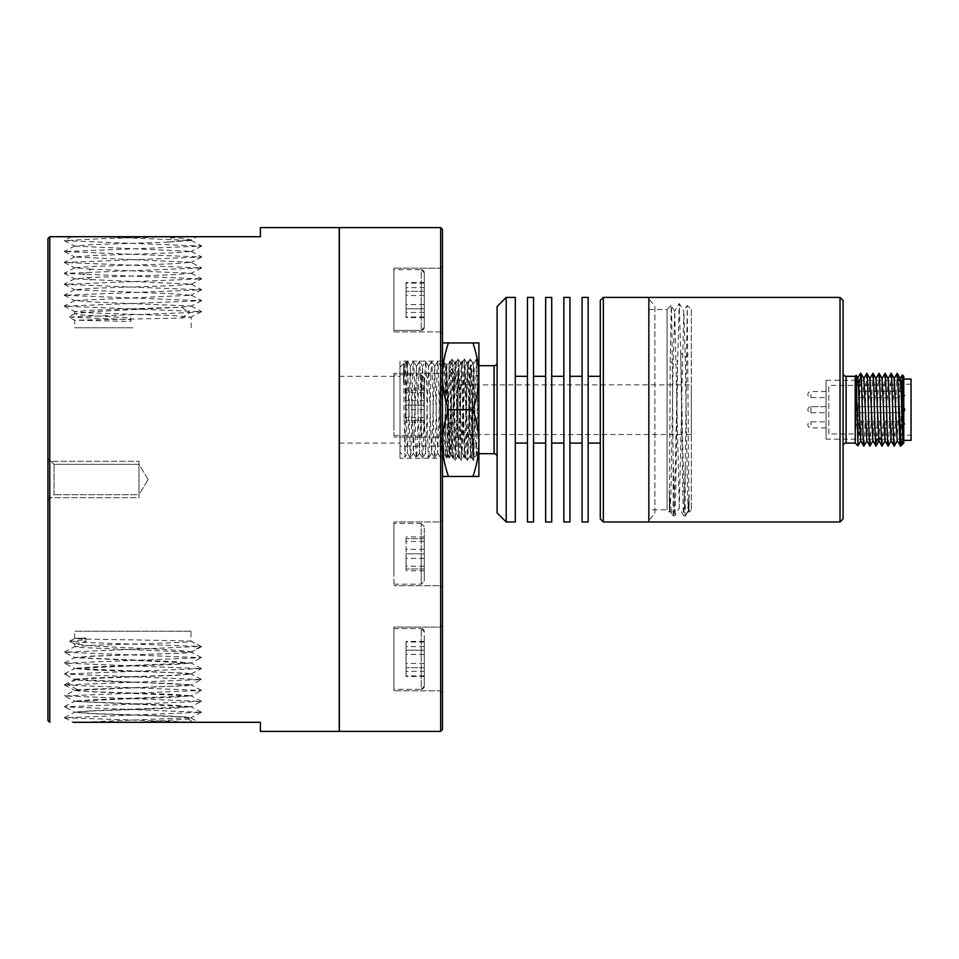 <?xml version="1.0" encoding="UTF-8"?>
<svg xmlns="http://www.w3.org/2000/svg" width="959" height="959" viewBox="0 0 959 959"><rect width="100%" height="100%" fill="white"/><g stroke="black" fill="none" stroke-linecap="round" stroke-linejoin="round"><path stroke-width="0.72" stroke-dasharray="4.79 3.6" d="M600.286 300.443L600.286 518.951M603.319 297.41L603.319 521.984M497.098 306.52L497.098 512.885M506.208 297.41L506.208 521.984M399.987 452.192L399.987 367.213L399.987 452.192L404.986 457.179L404.135 418.436L406.053 417.812L407.431 452.972L410.392 366.434L413.425 452.972L416.458 366.434L419.491 452.972L422.535 366.434L425.568 452.972L428.601 366.434L431.634 452.972L434.667 366.434L437.7 452.972L440.744 366.434L443.777 452.972L446.81 366.434L449.759 452.66L452.948 366.434L455.993 452.972L459.025 366.434L462.058 452.972L465.091 366.434L468.124 452.972L471.157 366.434L471.612 371.756L474.094 367.98L474.094 457.191L472.823 453.631L472.823 458.258L471.121 458.258C471.696 459.229 472.26 429.272 472.823 400.598L474.094 367.98M404.135 418.436L403.679 363.521L403.427 383.408L404.374 364.756L406.053 417.812L409.097 418.795C408.078 385.806 407.072 353.32 406.053 362.442L404.986 457.179L407.431 452.972M648.847 309.553L667.056 309.553L667.056 509.852L667.056 309.553L671.24 305.37C671.863 301.222 672.487 392.099 673.122 458.905L673.122 515.918L670.089 510.991L669.178 489.977C670.389 505.489 671.588 514.036 672.786 515.594L674.728 515.894L679.284 508.006L674.728 311.399L673.122 364.144L670.233 361.831L669.442 512.238L667.056 509.852L648.847 509.852L648.847 309.553L648.847 509.852M673.122 458.905L674.692 515.918C675.687 519.298 676.67 426.887 677.677 360.488L673.122 364.144L670.904 496.918L669.442 512.238L669.178 489.977M686.045 515.139L685.265 515.918L685.265 514.815C683.743 507.239 682.221 413.593 680.71 352.78C681.741 418.699 682.772 519.706 683.803 515.918L685.265 515.918L685.265 466.613L683.803 515.918L679.212 508.006M691.331 309.553L691.331 509.852L691.331 309.553L687.219 305.442L688.97 512.202L691.331 509.852M685.265 466.613L687.219 305.442L683.767 311.399L679.284 508.006M399.987 446.115L399.987 373.279L399.987 446.115L458.018 446.115L458.018 373.279L458.018 446.115M399.987 373.279L458.018 373.279M458.018 434.523L458.018 384.871L458.018 434.523L691.331 434.523L691.331 384.871L691.331 434.523M458.018 384.871L691.331 384.871M688.334 511.111L688.97 512.202L689.197 495L688.406 511.111L687.567 495.911L685.265 357.012L680.71 352.78L679.248 303.476L683.767 311.387M688.142 354.327L685.265 357.012L683.839 311.387M689.197 495C687.891 510.296 686.572 516.901 685.265 514.815L686.045 515.127L688.406 511.111M673.122 515.726C674.633 514.348 676.155 424.633 677.677 360.488L679.248 303.476L674.668 311.411M674.728 311.399L671.252 305.382L670.233 361.831M648.847 297.41L648.847 521.984L648.847 297.41M600.286 376.312L600.286 443.082L600.286 376.312M588.143 376.312L588.143 443.082L588.143 376.312M588.143 297.41L588.143 521.984M582.077 297.41L582.077 521.984M582.077 376.312L582.077 443.082L582.077 376.312M569.934 376.312L569.934 443.082L569.934 376.312M569.934 297.41L569.934 521.984M563.868 297.41L563.868 521.984M563.868 376.312L563.868 443.082L563.868 376.312M551.725 376.312L551.725 443.082L551.725 376.312M551.725 297.41L551.725 521.984M545.659 297.41L545.659 521.984M545.659 376.312L545.659 443.082L545.659 376.312M533.516 376.312L533.516 443.082L533.516 376.312M533.516 297.41L533.516 521.984M527.45 297.41L527.45 521.984M527.45 376.312L527.45 443.082L527.45 376.312M515.307 376.312L515.307 443.082L515.307 376.312M515.307 297.41L515.307 521.984M497.098 362.658L497.098 456.736L497.098 362.658M471.085 366.434L473.758 361.843L478.889 365.691L478.889 453.703L472.823 458.258L472.823 400.598M442.471 476.467L442.471 443.082L442.471 476.467L478.889 476.467L478.889 376.312L478.889 453.703M452.948 366.434L449.879 361.147C450.85 358.043 451.821 453.583 452.792 457.875L455.993 452.972M431.706 452.972L428.637 458.258C429.404 460.56 430.171 401.569 430.939 374.298L431.67 361.147C432.677 358.151 433.696 461.255 434.703 458.258C435.722 461.255 436.729 358.139 437.736 361.147C438.754 358.139 439.761 461.255 440.78 458.258C441.787 461.255 442.794 358.151 443.813 361.147C444.784 358.043 445.755 453.583 446.726 457.875L449.759 452.66L452.912 458.258C453.931 461.255 454.938 358.139 455.945 361.147L459.025 366.434M452.876 366.434L455.945 361.147C456.963 358.151 457.97 461.255 458.989 458.258L462.058 452.972M455.909 452.972L458.989 458.258C459.996 461.255 461.003 358.139 462.022 361.147L465.091 366.434M458.953 366.434L462.022 361.147C463.029 358.151 464.048 461.255 465.055 458.258L468.124 452.972M461.986 452.972L465.055 458.258C466.062 461.255 467.081 358.139 468.088 361.147L471.157 366.434M465.019 366.434L468.088 361.147L468.579 367.153C469.419 387.999 470.27 461.063 471.121 458.258L468.052 452.972M449.915 452.972L446.846 458.258C447.853 461.255 448.872 358.151 449.879 361.147L446.81 366.434M472.823 453.631C471.408 439.114 469.994 383.852 468.579 367.153L471.612 371.756C472.439 387.748 473.267 454.518 474.094 457.191M428.601 366.434L431.67 361.147L434.739 366.434M431.634 452.972L434.703 458.258L437.784 452.972M434.667 366.434L437.736 361.147L440.816 366.434M437.7 452.972L440.78 458.258L443.849 452.972M440.744 366.434L443.813 361.147L446.882 366.434M428.673 366.434L425.604 361.147C426.611 358.139 427.63 461.267 428.637 458.258L425.568 452.972M424.262 400.634L424.262 422.092L424.262 388.251L424.262 400.634L406.053 400.634L407.395 361.147L410.428 458.258C411.435 461.255 412.454 358.151 413.461 361.147C414.468 358.139 415.487 461.255 416.494 458.258C417.513 461.255 418.52 358.151 419.527 361.147C420.545 358.139 421.552 461.267 422.571 458.258C423.339 460.572 424.106 401.569 424.873 374.298L425.604 361.147L422.535 366.434M407.359 452.972L410.428 458.258L413.497 452.972M410.392 366.434L413.461 361.147L416.53 366.434M413.425 452.972L416.494 458.258L419.574 452.972M416.458 366.434L419.527 361.147L422.607 366.434M419.491 452.972L422.571 458.258L425.64 452.972M406.412 361.171L403.427 383.408M399.987 367.213L403.679 363.521L404.374 364.756M843.069 518.951L843.069 300.443M840.036 521.984L840.036 297.41M903.762 433.983L828.804 433.983L828.804 385.422L903.762 385.422L903.762 433.983L903.762 385.422M828.804 433.983L828.804 385.422M903.762 443.082L903.762 376.312M900.729 446.115L900.729 441.608C901.268 425.209 901.808 372.044 902.347 374.897M900.729 441.608L900.249 446.115M897.216 373.279C896.197 371.049 895.215 448.368 894.172 446.115M891.139 373.279C890.132 371.049 889.137 448.356 888.106 446.115M885.073 373.279C884.234 371.169 883.395 426 882.52 441.608L882.04 446.115M879.007 373.279C878.168 371.169 877.317 425.988 876.454 441.608L875.963 446.115M900.297 378.589L897.144 440.816M894.22 378.577L891.079 440.804M888.142 378.565L885.013 440.816M882.076 378.589L878.947 440.816M876.011 378.589L872.87 440.828M869.945 378.589L866.804 440.828M863.879 378.589L860.726 440.816M866.864 373.279C865.869 371.037 864.85 448.356 863.831 446.115M872.93 373.279C871.947 371.037 870.904 448.356 869.897 446.115M860.798 373.279C859.947 371.181 859.096 425.976 858.245 441.608L857.933 445.815M858.245 441.608L858.245 406.724C859 386.189 859.755 375.041 860.511 373.279M858.245 382.389C857.37 363.952 856.495 402.336 855.62 430.076L858.245 406.724M856.207 375.365L855.62 430.076M855.212 443.082L855.212 376.312M843.069 373.279L843.069 446.115L843.069 373.279M648.847 520.473L648.847 298.932L648.847 520.473L654.901 513.185L654.901 306.209L648.847 298.932M654.901 513.185L654.901 306.209M826.071 439.138L826.071 380.267L826.071 439.138L875.363 439.138M826.071 406.664L826.071 412.73L826.071 406.664L826.071 412.73L826.071 406.664L810.906 406.664L826.071 406.664M826.071 424.873L826.071 421.84L826.071 424.873M826.071 394.521L826.071 397.565L826.071 394.521M826.071 380.267L903.762 380.267L903.762 439.138L903.762 380.267M881.417 439.138L903.762 439.138M903.762 440.349L903.762 379.045L903.762 440.349M911.05 440.349L911.05 379.045M911.05 435.194L911.05 384.211L911.05 435.194L859.456 435.194L859.456 384.211L859.456 435.194M911.05 384.211L859.456 384.211M859.456 406.664L859.456 412.73L859.456 406.664L859.456 412.73L859.456 406.664L901.951 406.664A3.033 3.033 180 0 1 904.984 409.697A3.033 3.033 180 0 1 901.951 412.73A3.033 3.033 -0 0 0 904.984 409.697A3.033 3.033 -0 0 0 901.951 406.664L901.951 412.73L901.951 406.664L901.951 409.697L901.951 406.664L859.456 406.664M859.456 424.873L859.456 421.84L859.456 424.873M859.456 394.521L859.456 397.565L859.456 394.521M810.906 412.73L826.071 412.73L810.906 412.73A3.033 3.033 0 0 1 807.862 409.697A3.033 3.033 0 0 1 810.906 406.664A3.033 3.033 180 0 0 807.862 409.697A3.033 3.033 180 0 0 810.906 412.73L810.906 406.664L810.906 412.73M859.456 412.73L901.951 412.73L901.951 409.697L901.951 412.73L859.456 412.73M478.889 390.721L478.889 361.147L478.181 361.855L478.889 450.286L476.443 358.942L473.41 460.452L470.378 358.954L467.345 460.452L464.312 358.954L461.267 460.452L458.234 358.954L455.201 460.452L452.168 358.942L451.581 369.107L454.614 373.315L455.273 364.204L458.234 455.189L461.279 460.452M478.889 365.691L478.889 458.846L477.978 457.263L478.889 457.311L478.889 450.286L475.856 446.079L473.482 364.204L470.378 455.189L467.345 364.216L464.372 455.189L461.339 460.452M476.515 358.942L478.193 361.867C477.534 360.14 476.887 459.697 476.251 455.621L478.181 457.539L475.856 446.079L476.275 455.609L473.47 460.452M442.471 409.697L442.471 458.258L442.471 409.697M447.529 455.225L449.136 364.204L452.168 455.189L454.614 373.315L450.814 455.225L446.319 365.055L447.529 455.225L445.515 455.225L445.515 364.18L445.515 455.225L442.471 458.258L442.471 361.147L442.471 458.258L399.987 458.258L399.987 361.147L399.987 458.258M448.44 476.467C444.485 464.839 442.495 453.715 442.471 443.082C442.495 432.449 444.485 421.325 448.44 409.697C444.485 398.081 442.495 386.945 442.471 376.312L442.471 443.082L442.471 376.312C442.495 365.679 444.485 354.554 448.44 342.938L478.889 342.938L478.889 376.312C478.853 365.583 476.863 354.446 472.931 342.938M467.345 460.452L464.3 455.189L461.339 364.216L458.234 455.189M448.548 373.315L451.581 369.107L449.148 458.042L446.319 365.055M472.931 476.467C476.863 464.947 478.853 453.811 478.889 443.082C478.853 432.341 476.863 421.217 472.931 409.697C476.863 398.177 478.853 387.052 478.889 376.312M448.44 409.697L472.931 409.697M448.44 342.938L442.471 342.938M47.95 500.742L54.016 494.676L54.016 464.324L54.016 494.676L54.016 464.324L54.016 494.676L47.95 500.742L47.95 479.5L47.95 720.461L49.772 722.283L49.772 236.717L47.95 238.539L47.95 500.742M47.95 497.709L47.95 461.291L138.995 461.291L138.995 497.709L47.95 497.709L47.95 461.291L47.95 497.709L138.995 497.709L138.995 461.291L47.95 461.291L47.95 497.709M442.471 729.571L442.471 229.429M440.649 731.393L440.649 227.607M442.471 530.003L442.471 587.519L442.471 530.003M440.649 531.298L440.649 585.697L440.649 531.298M442.471 276.24L442.471 333.744L442.471 266.374L440.649 268.196L440.649 331.922L440.649 268.196L440.649 331.922L393.921 331.922L393.921 268.196L393.921 331.922L393.921 268.196L393.921 331.922L440.649 331.922L440.649 268.196L393.921 268.196L440.649 268.196L442.471 266.374L442.471 333.744L442.471 276.24M442.471 625.256L440.649 627.078L440.649 690.804L440.649 627.078L440.649 690.804L440.649 627.078L393.921 627.078L393.921 690.804L393.921 627.078L393.921 690.804L393.921 627.078L440.649 627.078L442.471 625.256L442.471 692.626L442.471 625.256M442.471 381.358L442.471 438.862L442.471 381.358M440.649 382.641L440.649 437.04L440.649 382.641M49.772 236.717L260.392 236.717L260.392 227.607M64.253 240.613L74.766 246.091L92.927 244.569L167.178 242.183L173.339 236.717L197.086 236.717L190.973 239.906L182.234 238.204L158.127 236.717M98.681 236.717L191.117 240.445L167.178 242.183L190.973 239.918M173.339 236.717L103.14 238.599L64.241 240.649L201.63 246.103L64.265 251.57L201.642 257.024L64.265 262.49L201.63 267.957L64.253 273.411L201.642 278.877L64.253 284.344L201.618 289.81L64.241 295.264L201.606 300.73L64.217 306.185L201.582 311.663L189.93 312.586L181.227 307.12L93.526 311.675L74.874 313.629L78.902 314.876L130.892 317.92L130.772 319.683L68.652 317.057L74.682 320.198L181.227 318.052L191.093 317.117L174.13 315.655L92.855 312.97L74.658 311.555L91.728 310.189L181.227 307.12L191.081 306.005L92.879 302.025L74.754 300.515L64.217 306.017M91.009 280.112L83.457 274.646L91.009 269.191L191.105 273.207L172.908 274.73L90.278 277.451L74.754 278.853L191.117 284.14L172.956 285.65L92.987 288.275L74.766 289.786L172.968 293.742L191.105 295.264L74.754 300.515M91.009 269.191L74.766 267.753L92.555 266.458L172.98 263.797L191.117 262.286L201.63 267.789M74.766 246.091L191.117 251.366L172.992 252.864L92.975 255.502L74.778 257.024L191.117 262.286M132.929 327.762L74.658 327.762L132.929 327.762M181.227 318.052L189.93 312.586L68.652 317.057M130.892 317.92L130.892 321.457L74.682 320.198L74.658 327.762M130.892 321.457L130.772 319.683M260.392 731.393L260.392 722.283M134.632 722.283L186.921 719.226L190.973 717.979L184.368 716.912L193.478 722.283L199.208 722.283L64.433 717.776L201.438 712.309L64.421 706.855L201.414 701.389L64.397 695.922L201.402 690.456L64.397 684.99L201.402 679.535L64.397 674.069L201.402 668.615L64.397 663.137L201.414 657.694L64.421 652.216L200.839 646.414L191.081 652.132L79.094 647.433L74.766 646.642L92.987 645.335L132.929 644.016C167.082 643.033 196.427 642.039 190.625 641.044L132.929 639.857C87.185 639.245 57.072 638.634 85.783 638.023L82.546 640.097L85.783 642.182L74.886 644.076L93.562 646.042L132.929 647.996C164.576 649.255 183.816 650.526 190.625 651.784C196.427 652.779 167.082 653.762 132.929 654.757L91.728 656.124L74.742 657.586L174.13 661.59L191.081 663.053L74.658 657.682L92.939 656.256L186.753 652.899L191.189 652.216L201.426 646.738M339.21 731.393L339.21 227.607M339.366 731.393L339.366 227.607M339.294 729.871L339.294 229.129M393.921 427.702L393.921 373.303L393.921 427.702M393.921 383.708L393.921 435.518L393.921 383.708M424.262 424.489L424.262 377.858L424.262 424.489M406.053 388.251L406.053 422.092L406.053 388.251L424.262 388.251M424.262 392.782L406.053 392.782M424.262 409.709L406.053 409.709M424.262 422.092L406.053 422.092M424.262 417.561L406.053 417.561M393.921 553.822L393.921 585.697L393.921 553.822M424.262 553.822L424.262 581.142L424.262 526.515L424.262 568.999L424.262 553.822L406.053 553.822L406.053 568.999L406.053 553.822L424.262 553.822M424.262 538.658L406.053 538.658L424.262 538.658M424.262 568.999L406.053 568.999L424.262 568.999M393.921 680.399L393.921 628.601L393.921 680.399M424.262 639.629L424.262 686.26L424.262 639.629M424.262 671.336L424.262 642.015L424.262 675.867L424.262 671.336L406.053 671.336L406.053 642.015L406.053 671.336M424.262 642.015L406.053 642.015M424.262 654.41L406.053 654.41M424.262 675.867L406.053 675.867M424.262 663.472L406.053 663.472M424.262 646.558L406.053 646.558M442.471 692.626L440.649 690.804L393.921 690.804L440.649 690.804L442.471 692.626M393.921 689.293L393.921 628.601L393.921 689.293L421.229 689.293L421.229 628.601A3.033 3.033 180 0 1 424.262 631.633L424.262 686.26A3.033 3.033 180 0 1 421.229 689.293L421.229 628.601L421.229 689.293L424.262 686.26L424.262 631.633L421.229 628.601L421.229 689.293L393.921 689.293M393.921 628.601L421.229 628.601L393.921 628.601M424.262 676.467L424.262 667.704L424.262 676.467L406.053 676.467L406.053 650.178L406.053 676.467M424.262 650.178L424.262 667.704L424.262 641.427L424.262 650.178L406.053 650.178L406.053 641.427L406.053 650.178L424.262 650.178M424.262 667.704L406.053 667.704L424.262 667.704M424.262 641.427L406.053 641.427M442.471 333.744L440.649 331.922L442.471 333.744M393.921 269.707L393.921 330.399L393.921 269.707L421.229 269.707L421.229 330.399A3.033 3.033 -0 0 0 424.262 327.367L424.262 272.74A3.033 3.033 -0 0 0 421.229 269.707L421.229 330.399L421.229 269.707L424.262 272.74L424.262 327.367L424.262 272.74L424.262 327.367L421.229 330.399L421.229 269.707L393.921 269.707L393.921 330.399L421.229 330.399L393.921 330.399L393.921 269.707M424.262 282.533L424.262 291.296L424.262 282.533L406.053 282.533L406.053 308.822L406.053 282.533M424.262 308.822L424.262 291.296L424.262 317.573L424.262 308.822L406.053 308.822L406.053 317.573L406.053 308.822L424.262 308.822M424.262 291.296L406.053 291.296L424.262 291.296M424.262 317.573L406.053 317.573M424.262 287.664L424.262 316.985L424.262 283.133L424.262 287.664L406.053 287.664L406.053 316.985L406.053 287.664M424.262 316.985L406.053 316.985M424.262 304.59L406.053 304.59M424.262 283.133L406.053 283.133M424.262 295.528L406.053 295.528M424.262 312.442L406.053 312.442M440.649 405.178L440.649 373.303L440.649 405.178M393.921 405.178L393.921 373.303L393.921 405.178M424.262 405.178L424.262 377.858L424.262 432.485L424.262 390.001L424.262 405.178L406.053 405.178L406.053 390.001L406.053 405.178L424.262 405.178M424.262 420.342L406.053 420.342L424.262 420.342M424.262 390.001L406.053 390.001L424.262 390.001M393.921 576.359L393.921 521.96L393.921 576.359M393.921 575.292L393.921 523.482L393.921 575.292M424.262 534.511L424.262 581.142L424.262 534.511M424.262 566.218L424.262 536.908L424.262 566.218L406.053 566.218L406.053 570.749L406.053 536.908L406.053 566.218M424.262 558.366L406.053 558.366M424.262 570.749L406.053 570.749M424.262 549.291L406.053 549.291M424.262 536.908L406.053 536.908M424.262 541.439L406.053 541.439M449.172 364.18L445.515 364.18L442.471 361.147L399.987 361.147M399.987 409.697L399.987 443.082L399.987 409.697M339.294 409.697L339.294 443.082L339.294 409.697M132.929 682.257C94.833 681.166 64.349 680.075 77.511 678.984L174.13 675.436L191.189 674.069L172.872 672.643L91.728 669.969L74.742 668.507L186.753 673.194L191.093 673.973L172.896 675.292L91.728 677.977L74.658 679.344L77.511 678.984L67.705 684.354L77.511 689.713L74.742 690.36L186.753 685.673L191.093 684.894L172.896 683.575L132.929 682.257M74.658 679.344L191.189 684.798L172.944 686.212L77.511 689.713C64.349 690.816 94.833 691.907 132.929 692.997L174.13 694.364L191.093 695.826L91.728 691.823L74.742 690.36L64.397 695.755M132.929 698.643L174.13 697.277L191.081 695.814L91.728 699.818L74.658 701.185L132.929 698.643M132.929 704.11L74.658 701.377L174.13 705.285L191.105 706.747L132.929 704.11M184.368 716.912L91.728 713.664L74.658 712.309L92.891 710.895L174.13 708.21L191.093 706.735L91.728 710.751L74.658 712.117L92.975 713.532L174.118 716.217L191.081 717.668L80.065 722.283M132.929 665.87L174.13 664.503L191.093 663.041L91.728 667.044L74.658 668.411L132.929 665.87M191.189 631.238L132.929 631.238L191.189 631.238L190.625 641.044L200.839 646.414L88.312 642.602L69.635 641.331L82.546 640.097M69.635 641.151L74.682 638.526L85.783 638.023L85.783 642.182M132.929 631.238L74.658 631.238L132.929 631.238M47.95 458.258L54.016 464.324L138.995 464.324L138.995 494.676L54.016 494.676L138.995 494.676L138.995 464.324L138.995 494.676L138.995 464.324L54.016 464.324L47.95 458.258M148.118 479.5L138.995 464.324L138.995 494.676L148.118 479.5L138.995 464.324L138.995 494.676L148.118 479.5M138.995 464.324L138.995 494.676L138.995 464.324M138.995 497.709L138.995 461.291L138.995 497.709M494.065 453.703L494.065 365.691M424.873 374.298L427.906 378.134L430.939 374.298M882.52 441.608L879.487 437.004L878.072 439.138M846.102 376.312L846.102 443.082M810.906 424.873L810.906 421.84L810.906 424.873M901.951 424.873L901.951 421.84L901.951 424.873M810.906 406.664L810.906 409.697L810.906 406.664M810.906 394.521L810.906 397.565L810.906 394.521M901.951 394.521L901.951 397.565L901.951 394.521M462.202 382.341L465.235 379.189L468.268 382.341M421.229 383.708L421.229 435.518L421.229 383.708M421.229 553.822L421.229 584.175L421.229 553.822M421.229 405.178L421.229 374.825L421.229 405.178M421.229 575.292L421.229 523.482L421.229 575.292M452.888 458.222L449.843 452.972M446.81 458.222L443.777 452.972M407.431 361.171L410.464 366.434M406.412 361.147L407.395 361.147M406.328 361.243L404.302 364.756M826.071 427.906L810.906 427.906A3.033 3.033 0 0 1 807.862 424.873A3.033 3.033 0 0 1 810.906 421.84L826.071 421.84M859.456 421.84L901.951 421.84A3.033 3.033 0 0 1 904.984 424.873A3.033 3.033 0 0 1 901.951 427.906L859.456 427.906M826.071 391.488L810.906 391.488A3.033 3.033 0 0 0 807.862 394.521A3.033 3.033 0 0 0 810.906 397.565L826.071 397.565M859.456 397.565L901.951 397.565A3.033 3.033 0 0 0 904.984 394.521A3.033 3.033 0 0 0 901.951 391.488L859.456 391.488M450.814 455.225L452.204 455.225M461.267 364.216L464.312 358.954M458.246 358.954L455.201 364.204M455.213 460.452L452.168 455.189M452.168 358.942L449.136 364.204M461.339 364.216L458.306 358.954M458.306 455.189L455.273 460.452M455.273 364.204L452.228 358.942M464.372 358.954L467.405 364.216M476.455 358.942L473.41 364.204M473.41 460.452L470.378 455.189M470.378 358.954L467.345 364.216M473.482 364.204L470.437 358.954M470.449 455.189L467.405 460.452M450.898 455.141L449.22 458.042M449.16 458.042L447.517 455.213M201.618 246.067L191.105 251.546M64.277 251.546L74.778 257.024M201.63 257L191.117 262.478M64.277 262.466L74.778 267.945M201.618 267.933L191.105 273.411M64.265 273.387L74.754 278.853M71.422 236.741L64.241 240.481M191.117 240.445L201.63 245.936M74.778 245.912L64.265 251.402M191.105 251.378L201.642 256.868M74.79 256.832L64.265 262.322M74.766 267.753L64.253 273.243M191.189 240.553L191.189 239.69M191.189 327.762L191.189 317.021M191.117 284.332L201.63 278.853M64.277 284.32L74.766 289.786M201.606 289.786L191.105 295.264M64.253 295.24L74.754 300.718M201.582 300.706L191.069 306.197M64.229 306.161L74.742 311.639M201.57 311.627L191.081 317.105M191.105 273.219L201.642 278.709M74.778 278.685L64.253 284.164M191.105 284.164L201.618 289.642M74.778 289.594L64.241 295.096M191.081 295.084L201.606 300.563M191.081 306.005L201.582 311.483M74.874 313.641L68.652 316.878M74.658 313.857L74.658 311.555M440.649 373.303L442.471 371.481L440.649 373.303L393.921 373.303L440.649 373.303M440.649 437.04L442.471 438.862L440.649 437.04L393.921 437.04L440.649 437.04M393.921 435.518L421.229 435.518L424.262 432.485L421.229 435.518L393.921 435.518M421.229 374.825L424.262 377.858L421.229 374.825L393.921 374.825L421.229 374.825M440.649 521.96L442.471 520.138L440.649 521.96L393.921 521.96L440.649 521.96M440.649 585.697L442.471 587.519L440.649 585.697L393.921 585.697L440.649 585.697M393.921 584.175L421.229 584.175L424.262 581.142L421.229 584.175L393.921 584.175M421.229 523.482L424.262 526.515L421.229 523.482L393.921 523.482L421.229 523.482M339.294 376.312L399.987 376.312M339.294 443.082L399.987 443.082M190.973 717.979L199.22 722.283M64.433 717.608L74.754 712.225L64.433 706.831M201.438 712.141L191.081 706.735L201.402 701.353M64.421 706.687L74.754 701.293L64.409 695.898M201.414 701.209L191.081 695.826L201.39 690.432M201.402 690.288L191.081 684.906L201.39 679.511M64.397 684.822L74.754 679.428L64.409 674.045M191.189 718.207L191.189 717.572M64.457 717.752L73.112 722.271M201.414 712.273L191.081 717.668M64.409 684.966L74.742 690.36M191.081 673.961L201.39 668.591M64.397 673.901L74.742 668.507L64.409 663.113M201.402 668.435L191.081 663.053L201.402 657.658M64.397 662.981L74.754 657.574L64.433 652.192M201.414 679.356L191.081 673.973M201.414 657.514L191.093 652.132M64.421 652.048L74.766 646.654M201.438 646.594L191.105 641.199M74.658 646.75L74.658 643.849M74.658 638.538L74.658 631.238M74.886 644.076L69.635 641.331"/><path stroke-width="1.44" d="M603.319 297.41L600.286 300.443L600.286 518.951L603.319 521.984L603.319 297.41L648.847 297.41L648.847 521.984L603.319 521.984M506.208 297.41L497.098 306.52L497.098 512.885L506.208 521.984L506.208 297.41L515.307 297.41L515.307 521.984L506.208 521.984M600.286 443.082L588.143 443.082M600.286 376.312L588.143 376.312M588.143 297.41L588.143 521.984L582.077 521.984L582.077 297.41L588.143 297.41M582.077 443.082L569.934 443.082M582.077 376.312L569.934 376.312M569.934 297.41L569.934 521.984L563.868 521.984L563.868 297.41L569.934 297.41M563.868 443.082L551.725 443.082M563.868 376.312L551.725 376.312M551.725 297.41L551.725 521.984L545.659 521.984L545.659 297.41L551.725 297.41M545.659 443.082L533.516 443.082M545.659 376.312L533.516 376.312M533.516 297.41L533.516 521.984L527.45 521.984L527.45 297.41L533.516 297.41M527.45 443.082L515.307 443.082M527.45 376.312L515.307 376.312M497.098 362.658A3.033 3.033 0 0 1 494.065 365.691L494.065 453.703A3.033 3.033 0 0 1 497.098 456.736M494.065 453.703L478.889 453.703M494.065 365.691L478.889 365.691L478.889 476.467L472.931 476.467C476.863 464.947 478.853 453.823 478.889 443.082C478.853 432.353 476.863 421.217 472.931 409.697C476.863 398.177 478.853 387.052 478.889 376.312L478.889 342.938L472.931 342.938C476.863 354.458 478.853 365.583 478.889 376.312M843.069 300.443L840.036 297.41L840.036 521.984L843.069 518.951L843.069 300.443M903.762 443.082L903.762 376.312L902.347 374.897L903.762 443.082M903.27 443.394L900.729 446.115L900.729 438.754C901.604 443.394 902.479 444.928 903.354 443.382C902.479 446.822 901.604 395.108 900.729 382.389L897.696 377.786L897.216 373.279L894.136 378.577M902.659 379.476L900.729 382.389L900.297 378.589L897.216 373.279M902.299 374.969L900.201 378.601M900.729 446.115L897.156 440.804M900.729 441.608C900.501 446.211 900.249 447.23 899.974 444.676L897.696 377.786L900.729 438.754M857.682 378.086L860.511 373.279L861.278 377.786L860.798 373.279L863.879 378.589L866.804 440.828L869.897 446.115C868.89 448.356 867.895 371.037 866.864 373.279L863.783 378.589M894.268 445.971L891.091 440.792L888.142 378.565L885.109 373.327M894.172 446.115C893.189 448.368 892.158 371.049 891.139 373.279L888.058 378.577M897.144 440.816L894.22 378.577L891.139 373.279M888.202 445.959L885.025 440.804M888.106 446.115C887.111 448.356 886.104 371.037 885.073 373.279L881.992 378.589M882.124 445.983L882.04 446.115C881.009 448.356 880.002 371.037 879.007 373.279L882.076 378.589L885.013 440.816M878.959 440.804L882.04 446.115M878.947 440.816L876.011 378.589L872.966 373.327M876.046 446.007L872.894 440.816L869.945 378.589L866.9 373.327M860.726 440.816L858.245 382.389L856.315 379.476L856.195 375.341L857.778 378.086L858.245 382.389L861.278 377.786C862.141 393.406 862.992 448.237 863.831 446.115L863.783 446.079M866.9 440.828L863.831 446.115M875.963 446.115C874.956 448.356 873.973 371.037 872.93 373.279L872.87 373.387M872.978 440.828L869.897 446.115M857.981 445.743L856.315 379.476M843.069 446.115A3.033 3.033 180 0 1 846.102 443.082L855.212 443.082L855.212 376.312L856.195 375.341M855.212 443.082L857.933 445.815L860.834 440.816M846.102 443.082L846.102 376.312L855.212 376.312M846.102 376.312A3.033 3.033 0 0 1 843.069 373.279M840.036 521.984L648.847 521.984L648.847 297.41L840.036 297.41M875.363 439.138L881.417 439.138M903.762 440.349L911.05 440.349L911.05 379.045L903.762 379.045M478.889 361.147L478.889 365.691M442.471 342.938L472.931 342.938M448.44 342.938C444.485 354.554 442.495 365.679 442.471 376.312C442.495 386.957 444.485 398.081 448.44 409.697L472.931 409.697M448.44 409.697C444.485 421.325 442.495 432.449 442.471 443.082C442.495 453.715 444.485 464.839 448.44 476.467L472.931 476.467M448.44 476.467L442.471 476.467M47.95 500.742L47.95 458.258L47.95 500.742M440.649 731.393L442.471 729.571L442.471 229.429L440.649 227.607L440.649 731.393L339.366 731.393L339.294 729.871L339.21 731.393L260.392 731.393L260.392 722.283L73.112 722.283M49.772 236.717L49.772 722.283L47.95 720.461L47.95 238.539L49.772 236.717L260.392 236.717L260.392 227.607L339.21 227.607L339.21 731.393M173.339 236.717L197.086 236.717M71.41 236.717L98.681 236.717M260.392 722.283L80.065 722.283M339.366 731.393L339.366 227.607L440.649 227.607M339.294 729.871L339.21 227.607M339.366 227.607L339.294 229.129M878.072 439.138L876.454 441.608M894.208 446.079L897.252 440.816M888.142 446.067L891.187 440.804M882.076 446.067L885.121 440.816M875.915 378.589L878.959 373.327M869.849 378.601L872.894 373.327M860.738 440.804L863.795 446.079M876.011 446.067L879.043 440.816"/></g></svg>
